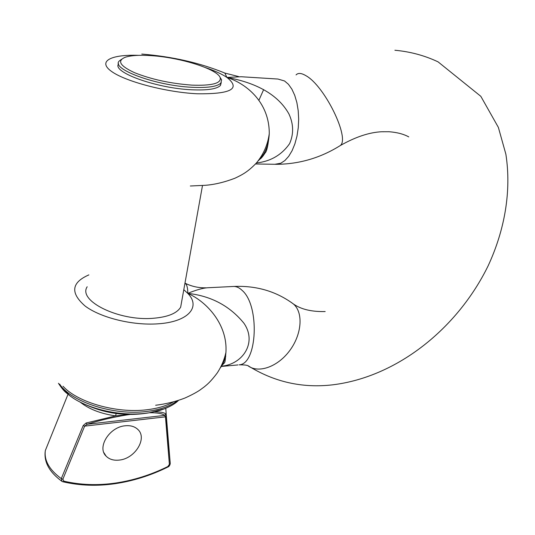 <?xml version="1.0" encoding="UTF-8"?>
<svg xmlns="http://www.w3.org/2000/svg" width="535" height="535" viewBox="0 0 535 535"><rect width="100%" height="100%" fill="white"/><g stroke="black" fill="none" stroke-linecap="round" stroke-linejoin="round"><path stroke-width="0.8" d="M116.088 413.502L115.694 415.896C100.734 413.722 88.884 409.108 80.13 402.066M164.767 408.74L149.185 412.793L145.172 413.328C119.312 416.477 86.102 408.6 69.43 395.405L59.987 385.508M151.325 55.653C139.755 54.871 131.088 55.393 125.337 57.232C116.824 60.722 119.847 65.858 134.419 72.633C151.298 79.367 170.384 83.527 191.69 85.112C211.592 85.861 221.115 83.467 220.253 77.929C218.32 69.396 180.857 57.499 151.325 55.653M219.945 77.18L221.59 79.782L220.888 83.025C217.424 86.583 207.841 88.007 192.125 87.292C155.738 85.754 110.009 68.714 119.399 60.896L121.605 59.265M129.925 414.458L127.236 414.872C113.801 417.019 100.446 420.142 87.165 424.235L84.644 426.127L62.856 479.246L63.866 481.159C80.444 485.018 97.711 485.64 115.654 483.031C133.583 480.356 150.977 474.859 167.843 466.54L167.863 467.035M125.15 425.786C130.507 425.251 134.76 426.489 137.896 429.498C147.566 438.185 135.201 458.555 119.465 460.06C113.828 460.722 109.374 459.418 106.111 456.141C96.741 447.387 109.474 426.963 125.15 425.786M221.256 82.53L220.46 85.433C216.989 89.024 207.406 90.475 191.704 89.78C156.421 88.329 111.507 72.031 118.636 63.899M181.679 301.479L180.663 307.15C176.931 313.39 167.696 317.108 152.943 318.305C118.837 321.241 77.615 300.81 87.178 286.773M274.843 164.285L280.781 163.235L284.894 160.54L288.719 156.3L292.103 150.669L294.899 143.848L296.985 136.104L298.262 127.751L298.677 119.138L298.202 110.625L296.871 102.573L294.725 95.317L291.876 89.144L288.445 84.309L284.573 80.986L277.973 79.046L241.225 76.739L226.914 77.415L224.84 73.068L238.603 76.558M247.01 365.452C246.361 365.051 243.759 364.837 239.212 364.816C257.308 364.228 259.93 305.739 242.288 290.538C239.138 287.482 235.935 286.145 232.678 286.513L207.56 287.756C202.698 288.091 196.098 289.963 187.772 293.367C187.805 288.231 186.989 284.881 185.324 283.323L184.976 283.122M155.01 411.689C160.828 411.943 164.432 412.706 165.83 413.976L170.244 463.571L169.388 464.373L165.462 416.845L164.626 415.401C162.54 413.575 157.504 412.686 149.526 412.739M258.191 160.874C264.979 154.501 268.67 145.426 269.259 133.63C269.473 103.088 247.31 83.928 226.914 77.415C250.968 81.781 276.548 91.766 288.92 113.935C293.615 124.093 293.829 134.017 289.575 143.701C281.637 154.976 270.583 161.403 256.425 162.981M220.38 367.792C223.423 363.82 225.268 358.731 225.917 352.511C227.87 324.832 206.951 301.753 187.772 293.367C211.064 295.942 229.789 305.906 243.94 323.247C257.429 342.815 242.495 364.415 221.503 366.194M190.326 185.999L205.353 185.297C214.542 184.602 224.412 182.248 234.979 178.215C242.649 174.544 247.718 171.949 256.325 163.088C263.501 154.448 267.814 144.631 269.259 133.63L269.259 133.63C268.229 145.139 266.798 151.639 264.952 153.144C262.866 156.434 261.147 158.48 259.796 159.276M84.624 404.199C105.208 413.722 126.728 416.584 149.185 412.793L160.54 410.211C168.806 407.416 174.805 404.139 178.529 400.381M63.866 481.159L62.943 481.781L62.04 481.406L61.298 478.624L83.186 425.566L86.055 423.024L115.694 415.896L129.196 414.451M67.878 394.623L45.408 450.35M167.843 466.54L169.388 464.373M127.236 414.872L127.47 414.418M165.83 413.976L164.626 415.401L87.165 424.235L86.055 423.024M166.311 415.782L165.462 416.845L84.644 426.127L83.186 425.566M62.856 479.246L61.298 478.624C49.327 469.79 44.01 460.414 45.341 450.51M338.194 146.837L340.32 145.533C350.171 138.197 324.477 85.513 305.739 75.582C301.305 72.987 298.075 72.767 296.049 74.913M290.893 302.128L293.789 304.301C303.526 313.115 301.767 334.796 289.408 351.013C277.17 367.338 257.689 373.758 247.571 365.432C273.84 381.977 302.308 388.43 332.977 384.792C397.492 376.78 457.559 328.263 488.054 266.002C504.706 230.184 511.607 191.176 505.876 154.214L498.373 127.404L480.825 96.32L438.078 61.866C424.65 55.52 410.258 51.648 394.897 50.25M221.336 366.448L238.001 364.923M59.619 384.077C71.108 401.992 113.601 415.655 146.202 411.509C159.704 409.897 170.036 406.332 177.192 400.809M173.353 401.925C166.405 405.911 157.45 408.539 146.496 409.803C116.476 413.515 77.415 402.387 63.016 386.237M138.592 55.346C111.086 54.316 97.21 61.224 111.487 71.389C125.371 81.527 166.138 92.261 197.114 93.772C231.133 94.2 241.071 88.75 226.914 77.415C221.818 74.011 214.669 70.734 205.46 67.584M225.723 356.437L225.195 355.608M88.877 274.883C71.356 282.554 70.105 292.939 85.125 306.04C100.647 317.75 132.513 325.608 157.591 323.849C188.293 322.05 201.193 306.976 187.772 293.367L183.799 289.682M263.648 89.599L258.92 100.239M262.438 154.689L263.18 155.879M170.25 463.457L170.063 461.177M255.523 163.971L276.548 164.312C299.399 164.125 320.659 157.865 340.32 145.533C355.461 136.96 369.23 132.366 381.622 131.75L389.012 131.73C397.01 132.339 403.604 134.064 408.78 136.9M325.173 311.544C311.718 311.872 301.172 309.377 293.534 304.067C276.314 291.368 256.439 285.489 233.922 286.452M69.43 395.405C66.213 392.536 64.34 392.275 58.429 383.281M62.04 481.406L62.943 481.781C79.728 485.673 97.189 486.302 115.313 483.653C133.382 480.952 150.91 475.408 167.89 467.022C169.073 466.587 169.862 465.437 170.244 463.571L166.338 416.049M141.795 54.062C172.624 56.63 200.304 62.963 224.84 73.068M184.97 283.142L185.324 283.323C191.844 286.492 198.746 287.99 206.028 287.823M165.79 408.332L166.318 415.815M155.645 405.256C165.877 404.005 175.587 401.624 184.776 398.1C191.109 395.271 196.144 392.603 199.883 390.102L204.403 386.772C206.657 384.866 210.235 382.351 217.33 372.835C221.443 366.482 224.305 359.707 225.917 352.511C224.8 364.743 225.469 361.459 222.045 365.318M202.491 185.538L180.663 307.15M220.888 83.025L220.46 85.433M106.111 456.141L103.864 452.623M61.712 481.172C49.588 472.244 44.071 462.447 45.161 451.794M220.253 77.929L221.59 79.782"/></g></svg>
